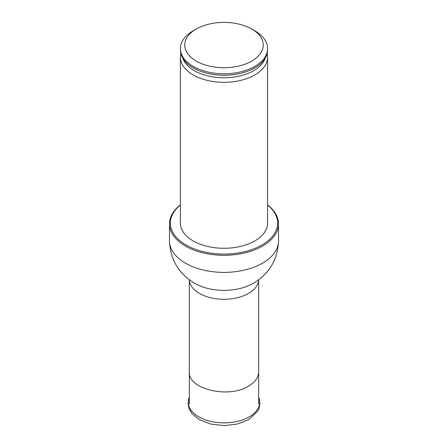 <?xml version="1.0" encoding="UTF-8"?>
<svg xmlns="http://www.w3.org/2000/svg" width="448" height="448" viewBox="0 0 448 448"><rect width="100%" height="100%" fill="white"/><g stroke="black" fill="none" stroke-linecap="round" stroke-linejoin="round"><path stroke-width="0.67" d="M251.754 61.085A39.25 22.663 0 0 0 251.754 29.036A39.25 22.663 0 0 0 196.246 29.036A39.25 22.663 0 0 0 196.246 61.085A39.25 22.663 0 0 0 251.754 61.085M196.246 29.036L193.172 30.811A43.596 25.172 0 0 0 180.404 48.608A43.596 25.172 0 0 0 207.318 71.865A43.596 25.172 0 0 0 254.828 66.41A43.596 25.172 0 0 0 267.596 48.608A43.596 25.172 0 0 0 254.828 30.811L251.754 29.036M180.404 48.608L180.404 50.036A43.596 25.172 0 0 0 202.754 72.016A43.596 25.172 0 0 0 245.246 72.016A43.596 25.172 0 0 0 254.828 67.833A43.596 25.172 0 0 0 267.596 50.036L267.596 48.608M180.841 53.598A43.596 25.172 0 0 0 180.404 57.159A43.596 25.172 0 0 0 207.318 80.41A43.596 25.172 0 0 0 254.828 74.956A43.596 25.172 0 0 0 267.596 57.159A43.596 25.172 0 0 0 267.159 53.598M180.404 57.159L180.404 223.11A43.596 25.172 0 0 0 207.318 246.361A43.596 25.172 0 0 0 254.828 240.906A43.596 25.172 0 0 0 267.596 223.11L267.596 57.159M180.404 205.066A53.642 30.968 0 0 0 189.291 246.719A53.642 30.968 0 0 0 261.929 245.006A53.642 30.968 0 0 0 267.596 205.066M180.404 204.926A54.516 31.472 0 0 0 169.484 223.821A54.516 31.472 0 0 0 203.14 252.896A54.516 31.472 0 0 0 262.55 246.075A54.516 31.472 0 0 0 278.516 223.821A54.516 31.472 0 0 0 267.596 204.926M189.33 404.001L189.33 371.952C187.785 389.094 228.62 398.854 248.517 386.109C255.108 382.161 258.496 377.44 258.67 371.952L258.67 279.787M202.86 72.05A43.148 24.909 0 0 0 202.972 72.083A43.148 24.909 0 0 0 245.028 72.083A43.148 24.909 0 0 0 245.14 72.05M182.762 58.201A42.045 24.276 0 0 0 211.786 76.703A42.045 24.276 0 0 0 253.73 70.638A42.045 24.276 0 0 0 265.238 58.201M278.516 240.906C277.754 259.47 269.41 273.571 253.478 283.203L252.358 283.836A41.272 23.828 0 0 1 195.642 283.836C179.038 274.299 170.318 259.991 169.484 240.906A54.516 31.472 0 0 0 203.14 269.982A54.516 31.472 0 0 0 262.55 263.161A54.516 31.472 0 0 0 278.516 240.906L278.516 223.821M189.342 279.793A34.67 20.02 0 0 0 211.142 297.875A34.67 20.02 0 0 0 248.517 293.434A34.67 20.02 0 0 0 258.658 279.793M189.33 397.337A35.706 20.614 0 0 0 206.466 420.218A35.706 20.614 0 0 0 249.245 416.836A35.706 20.614 0 0 0 258.67 397.337M258.67 404.001L258.67 371.952M169.484 240.906L169.484 223.821M189.33 371.952L189.33 279.787M258.67 397.314L259.98 403.357L259.067 408.43L257.88 410.973L248.724 419.636L237.406 424.038L224.23 425.6L210.79 424.088L199.248 419.619L191.906 413.56L188.927 408.425L188.02 403.346L189.33 397.314"/></g></svg>
